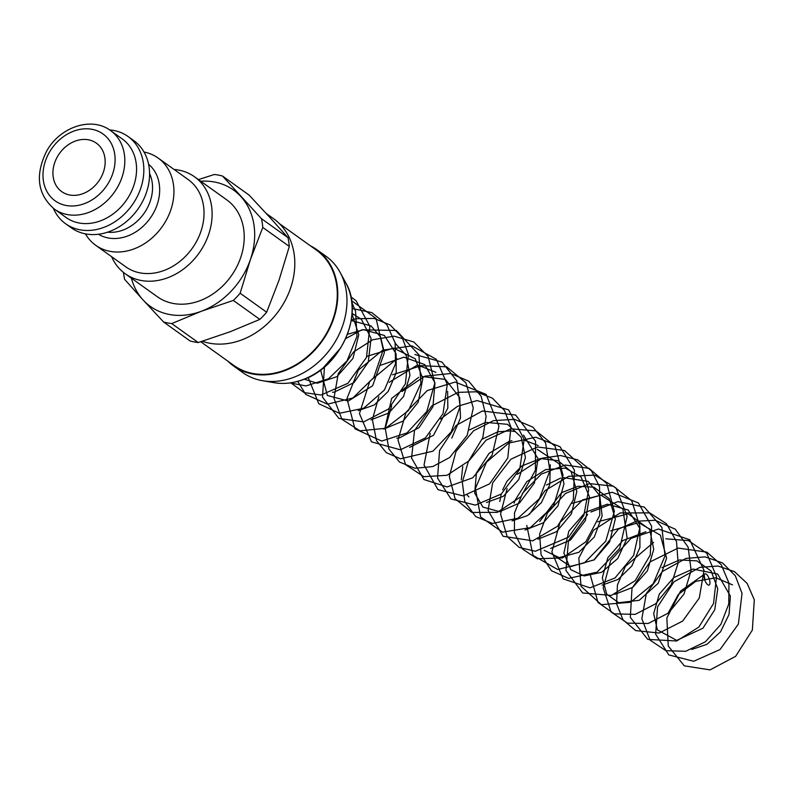 <?xml version="1.0" encoding="UTF-8"?>
<svg xmlns="http://www.w3.org/2000/svg" width="794" height="794" viewBox="0 0 794 794"><rect width="100%" height="100%" fill="white"/><g stroke="black" fill="none" stroke-linecap="round" stroke-linejoin="round"><path stroke-width="1.19" d="M111.617 256.69A59.6 48.057 -54.4 0 0 125.184 273.732A59.6 48.057 -54.4 0 0 151.416 281.175A59.6 48.057 -54.4 0 0 207.055 238.666A59.6 48.057 -54.4 0 0 194.57 176.814A59.6 48.057 -54.4 0 0 174.075 169.459M85.434 233.863A53.635 43.253 -54.4 0 0 95.687 245.277A53.635 43.253 -54.4 0 0 119.308 251.986A53.635 43.253 -54.4 0 0 169.38 213.725A53.635 43.253 -54.4 0 0 158.145 158.056A53.635 43.253 -54.4 0 0 144.022 152.031M53.367 208.356A53.635 43.253 -54.4 0 0 65.594 223.729L71.321 227.838A53.635 43.253 -54.4 0 0 94.943 234.538A53.635 43.253 -54.4 0 0 145.014 196.277A53.635 43.253 -54.4 0 0 133.779 140.607L128.042 136.508A53.635 43.253 -54.4 0 0 109.552 129.888M54.379 209.11L66.13 217.526A48.275 38.926 -54.4 0 0 87.39 223.561A48.275 38.926 -54.4 0 0 132.459 189.121A48.275 38.926 -54.4 0 0 122.345 139.019L110.594 130.603C91.608 116.123 59.6 127.06 46.528 151.356C34.886 175.266 37.507 194.51 54.379 209.11A48.275 38.926 -54.4 0 0 75.638 215.144A48.275 38.926 -54.4 0 0 120.708 180.714A48.275 38.926 -54.4 0 0 110.594 130.603M74.825 195.354A29.795 24.028 -54.4 0 0 102.634 174.094A29.795 24.028 -54.4 0 0 96.392 143.168A29.795 24.028 -54.4 0 0 59.51 153.411A29.795 24.028 -54.4 0 0 61.704 191.622A29.795 24.028 -54.4 0 0 74.825 195.354M65.594 223.729A53.635 43.253 -54.4 0 0 89.206 230.439A53.635 43.253 -54.4 0 0 139.278 192.178A53.635 43.253 -54.4 0 0 128.042 136.508M310.345 245.773A71.52 57.664 125.6 0 1 316.737 249.614L325.907 256.184A71.52 57.664 125.6 0 1 340.16 272.461A71.52 57.664 125.6 0 1 293.74 377.309A71.52 57.664 125.6 0 1 262.635 380.733A71.52 57.664 125.6 0 1 242.636 372.485L233.466 365.915A71.52 57.664 125.6 0 1 227.769 361.111M279.061 280.093L266.655 312.221L240.145 293.234L250.398 259.578L262.794 227.451L289.304 246.438L279.061 280.093M269.583 217.119L287.984 237.664L261.474 218.687L222.518 176.05L249.038 195.036L269.583 217.119M222.518 176.05A79.866 64.393 125.6 0 0 214.38 174.472L198.46 179.593M163.584 321.997L190.094 340.983A79.866 64.393 125.6 0 0 198.232 342.551L171.722 323.575A79.866 64.393 125.6 0 1 163.584 321.997L143.029 299.914A71.52 57.664 125.6 0 1 131.367 278.158M123.497 272.451A79.866 64.393 125.6 0 0 124.628 279.359L143.029 299.914A71.52 57.664 125.6 0 0 201.448 311.228L233.327 300.43L259.837 319.406L230.111 331.753L198.232 342.551M266.655 312.221A79.866 64.393 125.6 0 1 259.837 319.406M287.984 237.664A79.866 64.393 125.6 0 1 289.304 246.438M240.145 293.234A79.866 64.393 125.6 0 1 233.327 300.43M200.753 181.24A71.52 57.664 125.6 0 1 240.919 196.594A71.52 57.664 125.6 0 1 250.398 259.578A71.52 57.664 125.6 0 1 201.448 311.228L171.722 323.575M261.474 218.687A79.866 64.393 125.6 0 1 262.794 227.451M266.228 213.457L273.741 218.836A71.52 57.664 125.6 0 1 292.242 282.664A71.52 57.664 125.6 0 1 241.575 339.961A71.52 57.664 125.6 0 1 202.331 341.281M279.438 223.64L316.389 250.1A70.924 57.188 125.6 0 1 334.731 313.402A70.924 57.188 125.6 0 1 284.49 370.222A70.924 57.188 125.6 0 1 233.813 365.429L200.763 341.767M316.737 249.614A71.52 57.664 125.6 0 1 335.237 313.451A71.52 57.664 125.6 0 1 284.57 370.748A71.52 57.664 125.6 0 1 233.466 365.915M194.57 176.814L226.677 199.79A59.6 48.057 125.6 0 1 242.091 252.988A59.6 48.057 125.6 0 1 199.87 300.737A59.6 48.057 125.6 0 1 157.281 296.708L125.184 273.732M709.886 581.526A5.955 2.283 -109.9 0 1 709.062 585.079A5.955 2.283 -109.9 0 1 704.874 580.265A5.955 2.283 -109.9 0 1 704.993 573.873A5.955 2.283 -109.9 0 1 709.886 581.526M158.145 158.056L188.238 179.603A53.635 43.253 125.6 0 1 199.473 235.272A53.635 43.253 125.6 0 1 149.401 273.533A53.635 43.253 125.6 0 1 125.78 266.834L95.687 245.277M149.58 173.539A39.631 31.959 125.6 0 1 145.292 211.522A39.631 31.959 125.6 0 1 112.182 232.324A39.631 31.959 125.6 0 1 107.587 232.185M98.466 234.25A43.124 34.777 -54.4 0 0 115.735 238.498A43.124 34.777 -54.4 0 0 155.505 208.901A43.124 34.777 -54.4 0 0 148.587 164.239M73.217 205.974A41.119 33.159 125.6 0 1 51.153 149.441A41.119 33.159 125.6 0 1 112.778 146.771A41.119 33.159 125.6 0 1 73.217 205.974M303.04 379.572A65.922 53.158 125.6 0 1 274.377 382.728C283.786 384.276 293.423 383.224 303.278 379.572C340.963 366.927 364.386 313.868 345.827 282.932A65.922 53.158 125.6 0 1 303.04 379.572M345.827 282.932L340.16 272.461M274.377 382.728L262.635 380.733M732.505 584.86L715.811 577.774L695.762 581.337L678.324 594.478L668.022 613.296M691.782 649.452L706.958 644.311L720.505 631.865L729.031 614.477L730.391 596.125L717.687 574.062L692.944 569.04L673.719 577.605L659.308 594.16L653.67 613.583L657.372 629.87L676.726 640.391L702.908 628.233L714.759 609.752L717.736 588.791L711.136 571.055L696.924 560.872L679.654 559.929L661.928 567.641M704.913 579.68L704.199 575.074M645.859 531.772L622.704 540.635L607.807 557.785L602.318 577.814L606.735 594.17L618.725 602.725L639.2 600.304L658.226 583.282L666.593 558.073L660.4 535.186L638.555 522.66L610.606 530.918M614.725 594.369L632.699 587.391L647.378 570.866L653.73 549.388L649.7 529.479L628.213 513.817L597.743 521.787M602.08 585.138L618.03 579.461L631.865 565.983L639.904 547.483L639.904 528.566L628.223 510.046L607.331 504.18L585.208 512.398L568.802 531.216L563.889 553.13L570.777 569.665L584.166 575.938L601.574 572.325L617.742 558.549L627.131 538.114L622.893 509.033L600.929 495.148L572.146 503.366M554.351 555.631L570.628 566.628L594.22 559.82L609.633 541.885L615.33 518.919L609.316 498.741L593.922 487.208L577.992 486.285L561.467 492.727L539.702 521.569M544.178 550.311L559.145 557.616L578.816 552.316L594.299 537.022L602.12 516.001L599.738 495.615L588.185 481.363L562.916 477.522M560.653 478.097L546.461 485.005M550.56 548.436L570.39 540.119L585.386 520.596L589.446 496.746L581.079 477.025L565.368 468.123L545.577 469.621L526.869 481.601L514.959 500.458L514.095 503.168M537.935 539.215L556.624 531.643L571.402 513.907L576.811 491.426L571.114 471.517L558.093 460.689L540.426 458.565L521.757 465.999L506.999 481.243L502.642 489.868M501.222 494.057L499.793 501.54M525.023 530.035L543.275 522.859L557.993 505.788L563.978 483.794L559.204 463.845L537.161 449.285M512.061 520.894L527.603 515.554L541.399 502.622L549.776 484.658L550.272 464.758M538.203 445.563L524.278 440.134M511.922 440.749L508.944 441.474L489.064 453.334L476.43 472.936L474.693 493.134L482.901 507.068L499.605 511.673L519.484 503.049L534.471 482.911L537.995 458.624L523.524 435.122M514.74 431.539L511.465 430.953M510.731 430.874L497.868 431.797L482.266 439.151M462.743 466.465L461.294 479.963M467.289 495.198L468.887 496.865M486.484 502.493L503.237 496.379L518.71 479.665L525.439 457.582L521.211 437.186L507.594 424.333L486.007 422.398M484.965 422.646L469.492 429.901M451.796 438.08L460.51 417.942L459.657 397.526L445.444 379.413L421.842 376.465M418.686 377.319L391.65 398.409L384.842 428.621M409.625 447.389L433.494 435.281L447.826 408.096L447.627 391.313M435.896 372.336L421.713 366.63M421.346 366.58L419.043 366.371L392.544 374.788M396.782 438.179L399.481 437.861L419.103 427.619L432.899 406.776L434.983 382.946L424.75 364.565L403.878 357.191L379.721 365.577M383.691 429.068L403.104 421.098L418.2 402.151L422.795 378.669L415.262 358.809L393.596 348.07L366.868 356.407M370.927 419.867L388.852 412.969L403.531 396.563L409.982 375.165L406.101 355.236L395.253 343.296M358.273 410.637L374.292 404.96L388.177 391.412L396.206 372.823L396.127 353.856L384.365 335.445L363.483 329.679L347.464 334.304M320.607 370.014L327.356 395.472L348.308 401.059L372.634 385.765L384.385 352.645L380.584 337.053L371.006 325.907L351.226 320.488M332.527 392.276L334.244 392.117L353.965 382.599L368.267 362.183L371.056 338.244L361.419 319.357L352.05 313.372M304.231 379.204L317.292 383.224L336.924 376.654L352.973 358.402L358.769 334.74L352.01 314.027M322.751 368.356L340.963 347.574M704.903 573.913L680.617 591.044L666.861 617.98L668.25 646.018L684.299 665.838L710.025 669.888L735.641 656.34L752.355 630.059L754.3 599.768L747.154 583.431L734.49 571.64L718.014 566.023L699.861 567.343L673.967 581.833L657.571 606.844L655.646 634.188L668.816 654.921L693.708 661.273L720.039 649.542L738.38 624.084L742.033 593.386L735.304 575.739L722.401 562.867L705.092 556.862L685.966 558.4L662.365 571.521L646.316 593.614L641.85 618.754L650.117 640.163L665.878 650.683L685.698 651.288L705.409 641.79L720.892 624.332L728.753 604.026L728.961 583.084L721.28 564.752L706.819 552.118L678.066 548.078L649.958 561.973L631.994 588.275L630.327 617.424L647.765 639.378L676.706 640.996L698.849 627.071L713.548 603.5L716.535 576.603L706.729 553.22L688.547 540.625L665.809 538.798M653.551 542.401L625.374 566.42L617.444 584.97L616.561 603.738L623.002 619.816L635.637 630.595L659.199 633.036L682.681 621.077L699.286 598.011L704 570.37L689.738 539.761L658.424 529.003L631.041 538.421L610.646 560.465L603.192 587.917L611.132 611.985L627.419 623.141L648.172 623.489L668.479 613.018L684.011 594.051L691.127 570.4L688.14 547.155L675.257 529.181L655.179 520.278L636.46 521.211L618.357 529.141L593.684 560.207M590.468 575.67L598.021 602.497L614.338 613.861L635.17 614.367L655.675 603.797L671.238 584.702L678.106 563.135L676.528 541.607L666.503 523.772L649.72 512.894L620.193 512.944L593.565 530.203L578.826 557.993L581.019 586.28L601.366 604.661L630.545 602.279L653.154 583.779L665.015 555.919L661.898 527.424L644.341 507.108L617.96 501.61L590.934 512.001M587.639 514.512L568.474 540.684L565.924 570.459L582.687 592.969L611.4 595.431L635.19 580.662L650.256 555.036L651.636 526.303L638.436 502.999L612.144 492.26L582.657 499.892L559.998 522.512L551.87 551.88L563.115 578.866L589.982 587.838L615.003 577.982L633.672 555.353L640.014 526.799L631.716 500.746L613.355 486.176L589.426 483.596L565.517 493.461L547.433 512.964L539.632 534.084L541.081 554.748L551.423 570.717L568.593 578.389L597.148 572.127L619.687 548.396L627.151 516.308L615.965 487.953L594.706 475.1L568.643 476.301L544.863 490.771L529.519 514.304M526.75 525.41L533.012 555.363L557.626 569.487L584.354 562.896L605.772 541.141L614.367 511.455L606.795 483.516L589.019 468.351L565.278 465.036L541.329 474.087L522.67 493.024L514.522 512.805L514.393 532.685L522.462 548.991L537.181 558.738L562.489 557.944L585.823 541.816L599.748 515.375L599.549 486.633L591.361 470.713L577.724 459.885L560.524 455.528L542.173 458.178L517.4 474.246M507.078 488.667L500.577 514.026L507.168 536.575L519.236 547.413L535.295 551.264L568.693 537.081L583.828 515.375L588.701 489.709L581.823 466.167L564.435 450.526L537.498 446.962L510.909 459.2L492.617 482.921L488.092 510.463L503.078 536.278L532.784 540.813L557.606 526.194L573.337 499.823L574.439 470.147L559.998 446.685L535.791 437.206L508.666 443.131L486.454 462.227L475.417 488.518L480.628 516.963L502.523 532.129L530.362 527.653L553.468 506.046L563.035 475.219L555.046 446.149L535.93 430.864L510.701 428.81L486.087 440.164L468.331 461.592L462.316 482.196L464.837 501.818L475.646 516.527L492.478 523.454L518.075 518.184L539.493 498.612L549.895 470.713L545.587 442.903L532.953 427.162L514.443 419.331L493.402 420.661L473.581 430.785L456.004 451.458L449.295 476.39L455.081 498.751L471.934 512.448L497.322 512.358L521.033 496.627L535.414 470.197L535.553 441.216L515.643 415.054L482.375 410.984L456.173 425.405L439.568 450.535L437.544 478.097L450.913 498.9L475.338 505.113L501.242 494.037L519.683 469.443L524.189 439.419L508.636 409.883L476.976 400.553L457.493 406.339L440.511 419.024M430.179 433.435L424.036 465.046L438 489.7L463.16 495.873L489.58 483.874L507.793 457.979L510.939 427.122L504.458 410.448L492.3 398.122L476.172 391.789L458.108 392.355L431.757 405.952L414.498 430.537L411.58 458.069L423.917 479.516L447.171 486.96L472.668 477.819L492.091 455.26L498.96 426.209L486.087 394.34L455.131 382.053L427.251 390.559L406.042 412.324L397.993 440.065L405.585 464.659L423.827 476.678L446.972 475.308L468.619 461.076L482.772 437.732L486.107 416.304L481.164 396.315L468.718 381.15L450.684 373.508L424.909 376.177L401.992 391.511M391.65 405.982L385.239 428.244L388.862 449.007L399.461 462.019L414.964 468.281L432.71 466.574L449.722 457.483L467.19 435.311L473.284 407.957L465.889 382.758L446.635 366.818L416.761 365.478L389.189 382.301M378.847 396.762L372.376 419.56L376.475 440.62L386.321 452.649L400.513 458.813L432.958 451.161L451.28 431.827L460.113 406.359L456.887 380.951L441.98 362.074L414.934 354.501M397 358.699L369.796 381.289L359.464 413.605L371.473 441.841L400.345 449.791L425.415 437.931L443.022 413.654L447.27 384.455L436.303 359.295L411.927 345.866L382.668 350.174L358.312 370.183L346.938 398.578L354.948 428.79L381.666 441.067L406.965 432.948L426.765 411.54L434.784 383.224L428.115 356.437L413.803 341.996L394.152 336.16L372.793 339.733L353.588 351.95L338.234 373.706L333.966 398.32L341.877 419.252L359.9 430.814L385.566 428.323L408.354 410.677L420.919 383.363L418.875 354.769L396.335 330.463L361.925 329.808L345.678 338.621M324.448 366.957L322.513 397.109L338.879 418.418L363.682 421.902L388.603 408.96L405.416 383.79L408.374 354.342L402.171 337.48L390.201 324.974L374.103 318.424L356.069 318.722L351.315 319.972M308.171 377.507L318.761 403.729L339.445 413.287L363.741 408.205L384.415 390.023L395.472 363.86L395.144 342.79L386.847 324.716L371.791 312.598L352.179 308.519M297.74 381.368L305.65 394.33L327.416 404.176L352.804 398.002L373.666 377.736L383.264 349.697L376.078 318.493L351.583 300.708M290.793 382.827L304.112 392.583L320.994 395.005L347.901 383.303L366.491 357.399L369.875 326.344L356.149 300.857L350.888 296.807M290.118 382.926L305.978 385.934L328.488 378.817L347.018 360.893L356.972 336.418L355.563 311.278L351.792 302.306"/></g></svg>
